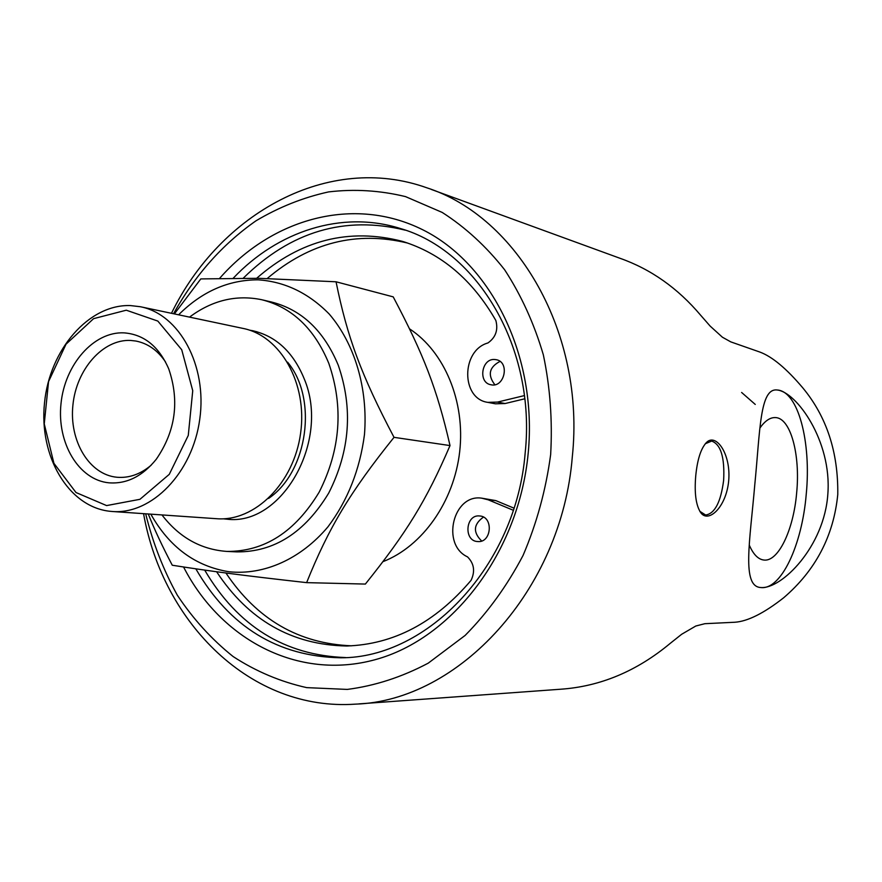 <?xml version="1.0" encoding="UTF-8"?>
<svg xmlns="http://www.w3.org/2000/svg" width="882" height="882" viewBox="0 0 882 882"><rect width="100%" height="100%" fill="white"/><g stroke="black" fill="none" stroke-linecap="round" stroke-linejoin="round"><path stroke-width="1.32" d="M358.798 703.902L560.489 689.239C600.19 686.527 636.793 671.213 670.298 643.309L681.665 634.268L695.788 626.022L704.861 623.695L734.938 622.24C747.793 621.325 764.01 613.177 783.591 597.831C815.563 570.445 833.622 536.013 837.768 494.548C838.341 452.223 826.654 416.624 802.697 387.749C786.347 368.411 772.015 356.493 759.711 352.006L730.803 341.885L722.413 337.222L710.142 326.086L700.65 315.238C677.817 288.182 650.905 269.186 619.936 258.261L431.353 189.454M143.557 513.655C163.126 623.695 251.315 711.476 355.545 704.134C458.442 700.925 561.636 590.675 572.308 456.799C585.383 333.253 517.536 216.884 426.756 187.778C328.666 152.74 220.268 213.069 171.472 313.297M754.772 484.846C760.152 430.846 759.744 387.727 777.196 389.998C796.259 391.84 831.902 440.757 827.856 493.865C824.427 546.774 781.408 589.385 760.802 587.533C741.387 586.618 750.031 540.721 754.772 484.846M695.744 475.773C697.364 459.445 700.936 448.365 706.46 442.532C715.776 432.654 731.145 453.557 728.686 480.844C726.25 507.404 708.147 523.743 700.661 512.519C695.909 505.254 694.277 493.005 695.744 475.773M256.75 331.698L252.55 331.246M226.431 518.583L230.599 519.3M249.485 330.144L252.638 330.706C276.11 336.13 293.331 352.238 304.29 379.006C330.474 440.923 281.656 526.532 226.652 519.145L223.179 518.803M262.803 299.968L271.358 301.986C301.567 309.571 323.87 330.651 338.258 365.203C353.175 408.399 350 450.989 328.754 493.005C304.874 532.474 274.247 552.11 236.894 551.889L226.939 551.426C200.853 549.563 179.2 537.403 161.968 514.934M189.531 317.112C212.132 300.299 236.178 294.5 261.667 299.704C291.986 307.322 314.367 328.523 328.799 363.34C343.76 406.834 340.551 449.754 319.196 492.09C295.194 531.868 264.446 551.647 226.939 551.426M148.264 513.986C154.361 529.299 162.365 546.388 172.266 565.23C210.081 571.194 242.341 575.428 306.627 582.638C328.589 528.075 349.757 492.476 394.022 437.34C361.135 374.971 347.21 336.946 336.053 281.788L258.779 278.304L200.809 278.91L174.382 313.915M336.053 281.788L393.218 296.87C423.768 354.74 437.031 388.896 450.018 445.575C426.282 500.778 406.668 532.53 365.368 584.071L306.627 582.638M394.022 437.34L450.018 445.575M130.448 305.569C88.707 304.114 49.646 349.68 44.519 402.842C38.819 455.961 68.168 506.731 109.743 511.262L112.135 511.483C151.605 514.834 192.585 472.95 199.762 419.182C207.413 365.479 179.289 314.113 140.381 306.738L130.448 305.569M106.601 505.584L76.006 492.531L53.923 463.337L44.254 423.889L48.554 381.597L66.029 344.178L93.591 318.656L126.28 310.199L157.823 321.07L181.725 349.746L192.739 390.704L188.274 435.432L169.278 474.34L139.951 499.311L106.601 505.584M108.894 482.818C78.608 479.907 56.801 442.874 60.99 403.78C64.75 364.663 93.635 331.412 123.998 332.856C143.964 334.399 158.881 346.406 168.738 368.874C179.708 401.078 175.551 431.199 156.268 459.257C142.498 476.291 126.699 484.152 108.894 482.818M141.12 306.892L242.793 328.369C280.41 335.557 307.697 383.45 300.597 433.26C293.949 483.127 254.711 521.901 216.542 518.704L112.135 511.483M178.594 314.808C201.934 291.512 228.405 279.848 258.018 279.826C284.743 281.59 308.468 292.978 329.173 313.992C354.751 343.76 368.114 388.521 364.475 434.539C359.889 469.643 347.728 500.392 328.005 526.774C300.74 559.177 264.005 575.351 229.144 571.768C195.528 566.376 169.421 547.171 150.822 514.162M409.579 328.876C444.484 351.697 465.398 401.508 459.687 451.639C454.021 501.781 422.357 546.344 383.02 561.636M151.142 465.233C140.459 474.218 129.103 478.231 117.074 477.261L116.854 477.239C89.137 474.648 69.083 440.857 72.908 405.125C76.337 369.36 102.852 339.041 130.624 340.441L135.861 341.036C147.779 343.352 157.669 350.319 165.54 361.962M287.565 362.16C318.104 398.432 307.851 471.914 268.569 498.429M256.684 278.26C300.553 239.915 349.096 227.611 402.313 241.337C441.265 253.377 472.443 279.759 495.849 320.486C498.341 329.967 495.706 337.464 487.944 342.955C461.088 350.363 460.9 398.818 487.823 402.368L497.525 402.082L524.371 395.599M524.746 398.807L505.077 403.537L495.419 403.813L487.823 402.368M483.435 517.106C473.425 524.349 472.829 532.309 481.649 540.997M479.775 515.981C493.744 516.709 491.638 543.125 477.724 541.548C463.403 541.184 465.464 514.118 479.676 515.97L479.775 515.981M513.269 510.259L488.209 499.818L481.704 498.165C453.127 493.722 440.879 544.668 467.504 556.862C474.141 563.51 475.321 571.349 471.043 580.378C435.135 622.637 393.626 644.51 346.505 645.999C291.777 644.907 248.481 620.156 216.619 571.757M407.705 243.079C356.526 230.709 309.703 242.517 267.235 278.503M225.924 572.991C256.927 619.418 298.8 643.695 351.543 645.811M481.704 498.165L495.838 500.612L513.941 508.142M499.984 361.411C489.146 367.177 487.426 374.96 494.835 384.728M494.703 359.503L496.334 359.713C510.116 362.138 504.493 388.146 490.932 384.75C477.835 382.777 481.495 358.246 494.703 359.503M345.689 657.564C284.688 655.359 237.688 626.209 204.69 570.103M243.355 278.095C290.806 231.382 344.785 215.406 405.301 230.169M759.92 428.013C764.97 420.879 770.085 417.395 775.289 417.583C790.526 417.66 800.47 454.528 796.655 492.817C793.568 530.06 778.122 562.507 763.547 559.993C757.958 559.166 753.195 554.183 749.259 545.054M760.67 587.522L760.681 587.522C781.011 590.345 802.025 545.23 806.236 494.284C811.451 441.882 798.089 390.803 776.965 389.976L776.866 389.976M705.302 443.745L711.664 441.077C720.826 444.363 724.817 457.438 723.637 480.326C720.814 502.078 714.817 513.644 705.633 515.022L699.823 511.295M233.355 278.084C277.742 231.194 341.709 210.125 399.954 228.394C477.835 250.312 536.344 348.588 525.176 452.885C516.179 565.649 427.924 658.181 340.728 657.785C277.808 656.572 229.518 626.926 195.826 568.835M219.706 278.271C272.295 218.273 353.925 195.418 422.721 229.761C491.384 263.85 537.491 356.218 528.23 452.841C519.002 552.253 452.4 638.777 375.247 659.659C297.929 680.893 220.831 639.593 183.566 566.994M173.556 313.738C194.79 275.427 222.231 244.468 255.868 220.886C278.91 207.16 303.143 197.502 328.578 191.912C354.344 188.847 379.999 190.413 405.522 196.609L442.202 212.43C465.409 227.302 486.214 246.409 504.614 269.738C521.218 295.205 534.128 323.562 543.334 354.818C550.148 387.209 552.584 420.46 550.655 454.561C545.936 489.797 536.73 523.423 523.048 555.462C507.04 585.88 487.735 612.538 465.123 635.437L428.233 663.154C401.872 677.1 374.894 685.854 347.288 689.415L306.716 687.629C280.399 681.753 255.857 671.378 233.091 656.517C211.691 639.395 193.103 618.966 177.337 595.218C163.391 569.981 152.829 542.849 145.673 513.798M741.619 392.468L755.257 404.43M497.525 402.082L505.077 403.537M488.209 499.818L495.838 500.612M252.638 330.706L253.355 330.849M346.505 645.999L348.313 645.955M402.313 241.337L405.246 242.252M699.878 511.395L700.661 512.519M705.357 443.679L706.438 442.555M340.728 657.785L342.789 657.718M399.954 228.394L403.184 229.441"/></g></svg>

